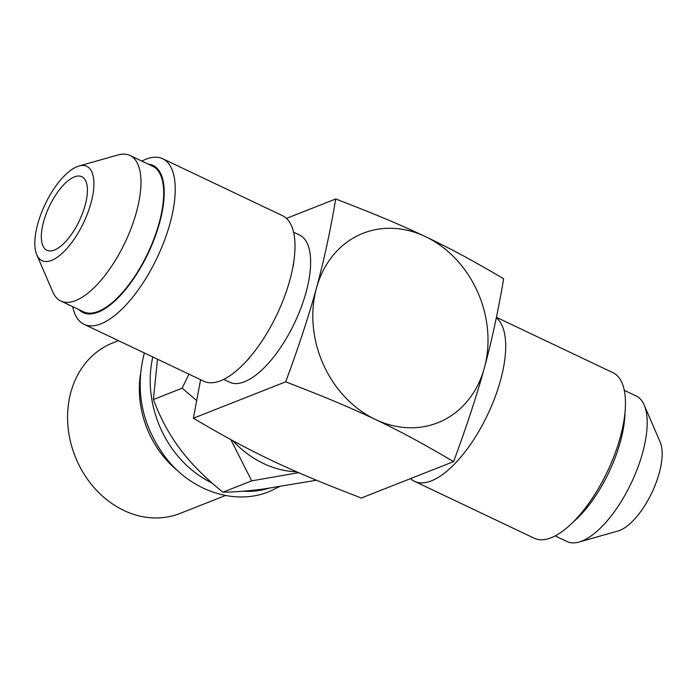 <?xml version="1.0" encoding="UTF-8"?>
<svg xmlns="http://www.w3.org/2000/svg" width="697" height="697" viewBox="0 0 697 697"><rect width="100%" height="100%" fill="white"/><g stroke="black" fill="none" stroke-linecap="round" stroke-linejoin="round"><path stroke-width="1.05" d="M200.605 379.699L193.374 418.235C224.321 436.435 244.542 447.448 271.577 460.403C298.882 473.263 322.293 482.986 361.299 498.024L453.599 461.623C466.459 426.921 476.713 395.687 484.371 367.92A101.832 85.182 68.5 0 0 425.423 236.597C398.118 223.737 374.707 214.014 335.701 198.976L286.476 218.388M335.701 198.976C330.387 230.707 323.966 260.425 316.455 288.131C308.771 315.976 298.508 347.211 285.674 381.834C324.671 396.863 348.117 406.604 375.404 419.463C402.457 432.428 422.643 443.423 453.599 461.623M193.374 418.235L285.674 381.834M484.371 367.92C491.908 340.145 498.329 310.426 503.626 278.765C472.679 260.565 452.458 249.552 425.423 236.597A101.832 85.182 68.5 0 0 316.455 288.131A101.832 85.182 68.5 0 0 375.404 419.463A101.832 85.182 68.5 0 0 484.371 367.92M232.702 440.609A101.832 85.182 68.5 0 0 263.597 463.549A101.832 85.182 68.5 0 0 296.687 471.825M188.931 374.15L182.178 388.177L196.554 400.514M230.794 439.563L251.695 480.86L298.647 472.679M251.695 480.86L222.909 492.213C204.857 477.558 190.595 463.165 180.114 449.034C169.449 434.98 160.537 418.479 153.392 399.529L182.178 388.177M157.496 359.216L153.392 399.529M222.909 492.213C235.298 492.021 249.021 490.932 264.076 488.928L316.49 480.242M152.791 356.977A101.021 84.503 68.5 0 0 211.993 482.969M268.676 488.309A101.021 84.503 -111.5 0 1 242.8 491.219M140.358 374.759A91.647 76.661 68.5 0 0 178.458 471.372M118.49 340.676L112.792 342.924A91.647 76.661 68.5 0 0 67.792 424.02A91.647 76.661 68.5 0 0 123.9 510.474A91.647 76.661 -111.5 0 0 180.035 513.445L225.549 495.497M43.606 221.681A40.731 16.632 -64.6 0 0 46.891 250.293A40.731 16.632 -64.6 0 0 85.139 205.31A40.731 16.632 -64.6 0 0 81.854 176.707A40.731 16.632 -64.6 0 0 43.606 221.681M78.979 166.008A52.223 21.319 115.4 0 0 37.751 223.998A52.223 21.319 -64.6 0 0 36.784 254.814A52.223 21.319 -64.6 0 0 63.148 252.384A52.223 21.319 -64.6 0 0 90.993 203.001A52.223 21.319 115.4 0 0 78.979 166.008L117.932 154.961A80.573 32.898 115.4 0 1 129.973 155.466A80.573 32.898 115.4 0 1 136.464 212.036A80.573 32.898 -64.6 0 1 60.813 301.008L83.535 311.803A80.573 32.898 -64.6 0 0 159.186 222.831A80.573 32.898 115.4 0 0 152.687 166.252L129.973 155.466M36.784 254.814L52.824 291.991A80.573 32.898 -64.6 0 0 60.813 301.008M72.697 306.654A91.647 37.42 -64.6 0 0 84.049 324.314A91.647 37.42 -64.6 0 0 170.103 223.11A91.647 37.42 115.4 0 0 162.715 158.75L282.477 215.661A91.647 37.42 115.4 0 1 294.204 258.543A91.647 37.42 115.4 0 1 289.865 280.02A91.647 37.42 -64.6 0 1 244.464 363.224A91.647 37.42 -64.6 0 1 203.812 381.224L84.049 324.314M141.848 161.103A91.647 37.42 115.4 0 1 162.715 158.75M644.176 405.009L660.216 442.186A52.223 21.319 115.4 0 1 659.249 473.002A52.223 21.319 -64.6 0 1 618.021 530.992L579.068 542.039A80.573 32.898 -64.6 0 0 642.678 452.571A80.573 32.898 115.4 0 0 644.176 405.009A80.573 32.898 115.4 0 0 636.187 395.992L624.303 390.346M555.152 535.897L567.027 541.534A80.573 32.898 -64.6 0 0 579.068 542.039M496.395 317.301L612.951 372.686A91.647 37.42 115.4 0 1 624.669 415.569A91.647 37.42 115.4 0 1 620.339 437.045A91.647 37.42 -64.6 0 1 574.938 520.241A91.647 37.42 -64.6 0 1 534.285 538.25L414.523 481.339A91.647 37.42 -64.6 0 0 500.577 380.135A91.647 37.42 115.4 0 0 496.308 317.745M410.524 478.612A91.647 37.42 -64.6 0 0 414.523 481.339M624.974 412.816A81.471 33.264 115.4 0 1 572.995 522.219M293.594 232.214L299.501 235.02A81.471 33.264 115.4 0 1 301.104 307.534A81.471 33.264 115.4 0 1 244.525 381.747A81.471 33.264 115.4 0 1 229.574 382.191L223.667 379.377M79.083 309.695A81.471 33.264 -64.6 0 0 83.143 312.613A81.471 33.264 -64.6 0 0 98.103 312.178A81.471 33.264 -64.6 0 0 154.673 237.956A81.471 33.264 -64.6 0 0 153.07 165.45A81.471 33.264 -64.6 0 0 148.243 164.143M249.578 357.892L244.464 363.224M293.306 265.879L294.204 258.543M623.771 422.905L624.669 415.569M580.052 514.917L574.938 520.241M144.436 353.013L143.713 355.522C135.026 392.115 142.362 426.172 165.729 457.676C191.283 491.045 234.75 505.787 269.295 491.559L279.323 486.733"/></g></svg>
